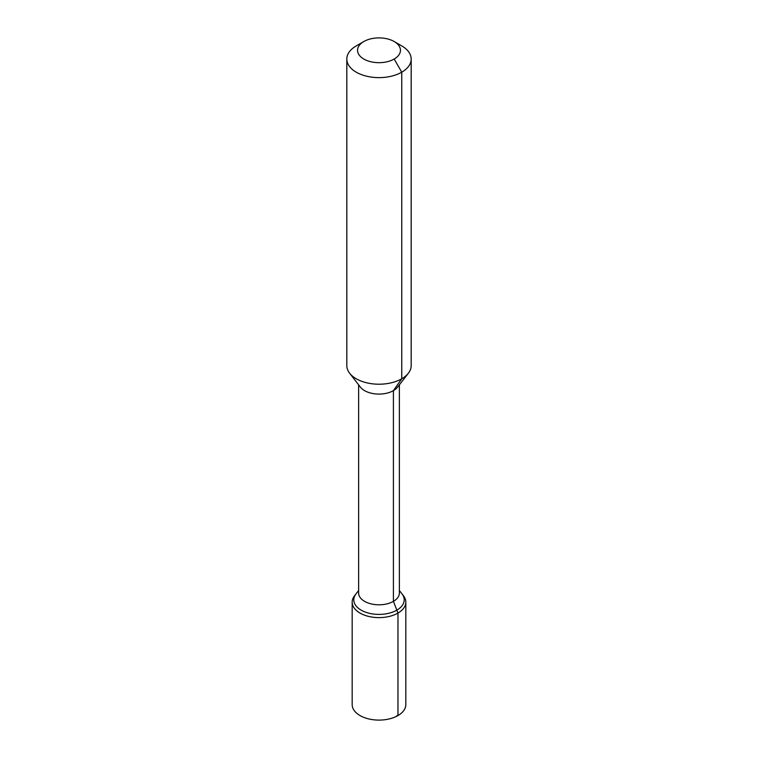 <?xml version="1.0" encoding="UTF-8"?>
<svg xmlns="http://www.w3.org/2000/svg" width="758" height="758" viewBox="0 0 758 758"><rect width="100%" height="100%" fill="white"/><g stroke="black" fill="none" stroke-linecap="round" stroke-linejoin="round"><path stroke-width="1.14" d="M401.759 45.906L394.169 41.529A21.451 12.384 180 0 1 394.169 59.048A21.451 12.384 180 0 1 363.831 59.048A21.451 12.384 180 0 1 363.831 41.529A21.451 12.384 180 0 1 394.169 41.529L401.759 45.906A32.187 18.58 180 0 1 411.187 59.048A32.187 18.58 180 0 1 379 77.629A32.187 18.58 180 0 1 346.813 59.048A32.187 18.58 180 0 1 356.241 45.906L363.831 41.529M399.381 590.52L402.015 593.912A25.213 14.554 180 0 1 404.213 599.853A25.213 14.554 180 0 1 379 614.406A25.213 14.554 180 0 1 353.787 599.853A25.213 14.554 180 0 1 355.985 593.912L354.517 595.807A26.824 15.482 180 0 0 352.176 602.127L352.176 704.618A26.824 15.482 180 0 0 379 720.1A26.824 15.482 180 0 0 405.824 704.618L405.824 602.127A26.824 15.482 180 0 1 379 617.618A26.824 15.482 180 0 1 352.176 602.127M399.381 384.827L399.381 593.031A20.381 11.768 180 0 1 379 604.799A20.381 11.768 180 0 1 358.619 593.031L358.619 384.827M411.187 59.048L411.187 365.631A32.187 18.58 180 0 1 408.382 373.211L397.609 387.12A20.381 11.768 180 0 1 379 394.084A20.381 11.768 180 0 1 360.391 387.12L349.618 373.211A32.187 18.58 180 0 1 346.813 365.631L346.813 59.048M408.382 373.211A32.187 18.58 180 0 1 379 384.211A32.187 18.58 180 0 1 349.618 373.211M405.824 602.127A26.824 15.482 180 0 0 403.483 595.807L402.015 593.912A25.213 14.554 180 0 1 379 614.406A25.213 14.554 180 0 1 355.985 593.912L358.619 590.52M394.169 59.048L401.759 72.19L401.759 378.763L393.411 390.635L393.411 601.35L397.969 613.08L397.969 715.561L397.969 613.08L396.822 610.143L397.969 613.08L397.969 715.561L396.822 715.666"/></g></svg>
